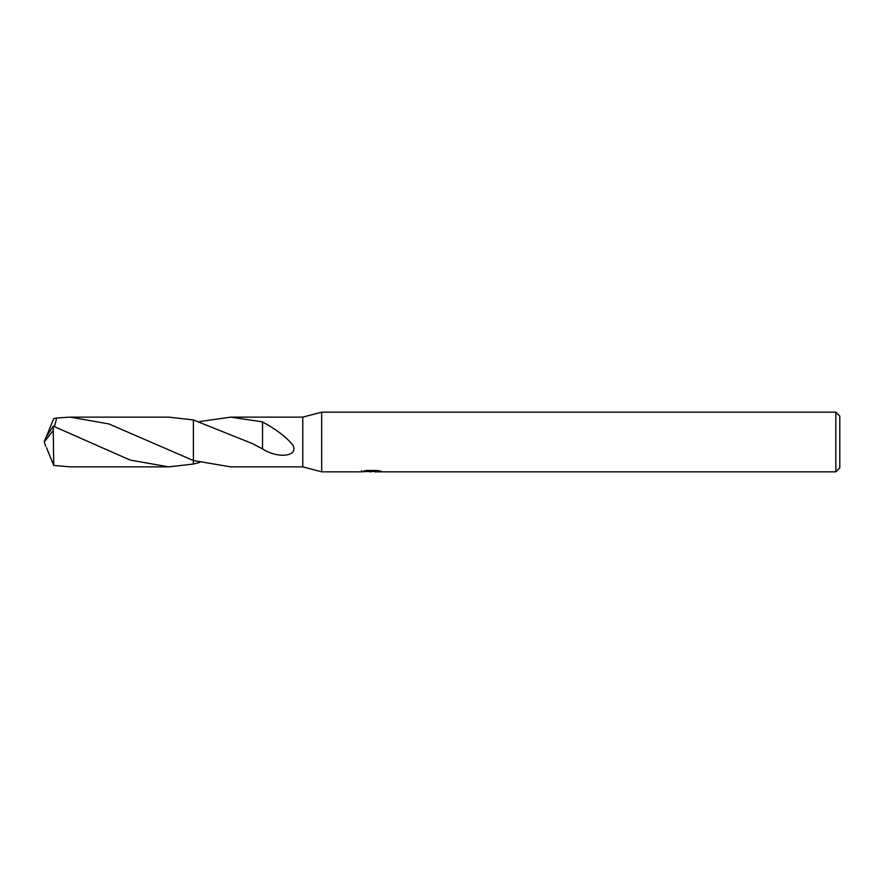 <?xml version="1.0" encoding="UTF-8"?>
<svg xmlns="http://www.w3.org/2000/svg" width="884" height="884" viewBox="0 0 884 884"><rect width="100%" height="100%" fill="white"/><g stroke="black" fill="none" stroke-linecap="round" stroke-linejoin="round"><path stroke-width="1.33" d="M361.446 470.774L361.236 471.835L321.666 471.835L302.77 466.863L302.77 417.137L321.666 412.165L835.822 412.165L839.8 416.143L839.8 467.857L835.822 471.835L374.551 471.835L374.44 470.818L375.932 470.487M321.666 471.835L321.666 412.165M374.44 471.371L367.921 471.537M371.391 471.835L369.976 471.835M835.822 471.835L835.822 412.165M361.446 471.769L372.584 471.271L363.048 471.271L366.153 470.487L377.921 470.487L381.336 471.36L374.44 471.813M302.77 466.863L230.636 466.863L193.386 460.542L193.375 419.955L168.811 417.126L70.201 417.137L108.809 423.911L193.375 460.542L193.375 419.955L252.095 443.47L262.515 448.906C277.874 458.873 298.637 456.619 292.958 445.304C285.952 436.055 271.443 426.497 262.515 422.044M199.74 421.558L230.636 417.137L302.77 417.137M230.636 417.137L262.537 421.867L262.515 448.531M372.584 470.487L372.584 471.271M199.74 462.442L193.375 464.045L193.375 419.955M262.537 422.055L262.537 435.602M193.375 464.045L168.811 466.874L130.235 460.1L53.25 426.143L45.769 437.713L44.2 442L53.25 430.486L53.25 426.143M53.25 430.486L53.736 465.426L70.201 466.863L168.811 466.874M54.499 426.618L56.709 417.999L70.201 417.137M46.532 436.265L53.736 418.574L56.709 417.999M46.532 447.735L53.736 465.426M45.769 446.287L44.2 442L45.714 445.978M45.625 445.702L44.2 442M372.584 470.841L374.44 470.841"/></g></svg>
